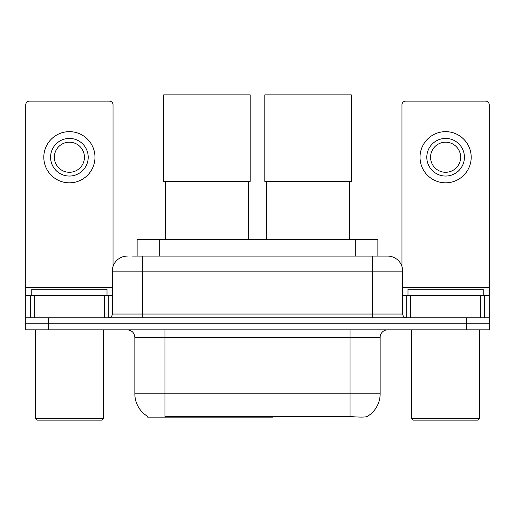<?xml version="1.0" encoding="UTF-8"?>
<svg xmlns="http://www.w3.org/2000/svg" width="515" height="515" viewBox="0 0 515 515"><rect width="100%" height="100%" fill="white"/><g stroke="black" fill="none" stroke-linecap="round" stroke-linejoin="round"><path stroke-width="0.77" d="M272.86 416.39L272.86 417.131L147.644 417.131L147.644 416.39M137.125 256.11L137.125 239.552L377.875 239.552L377.875 256.11M147.869 416.519A26.336 26.336 0 0 1 134.853 393.801L164.948 393.801L164.948 416.519L350.052 416.519C359.476 417.279 365.167 417.279 367.131 416.519A26.336 26.336 0 0 0 380.147 393.801L380.147 337.37A7.525 7.525 0 0 1 387.673 329.845M134.853 393.801L134.853 337.37C134.409 332.799 131.898 330.295 127.327 329.845M48.32 329.845L489.25 329.845L489.25 323.826L25.75 323.826L25.75 329.845L48.32 329.845L48.32 323.826L25.75 323.826L25.75 295.237L34.215 295.237L34.215 317.807M351.919 416.674L337.75 416.39M132.941 256.11L387.673 256.11A15.051 15.051 0 0 1 402.717 271.154L402.717 314.047C402.942 316.332 404.198 317.588 406.483 317.807M132.6 256.11L142.378 256.11L142.378 271.154L112.283 271.154L112.283 314.047A3.76 3.76 0 0 1 108.517 317.807M127.327 256.11A15.051 15.051 0 0 0 112.283 271.154M466.68 329.845L466.68 323.826L489.25 323.826L489.25 295.237L489.25 317.807L25.75 317.807M466.68 317.807L466.68 323.826L48.32 323.826L48.32 317.807M402.717 271.154L372.622 271.154L372.622 256.11L387.673 256.11M104.571 317.807L104.571 295.237L34.215 295.237M113.03 266.455L113.03 104.867A3.76 3.76 0 0 0 109.27 101.107L29.51 101.107A3.76 3.76 0 0 0 25.75 104.867L25.75 295.237M104.571 295.237L112.283 295.237M69.39 138.426A18.81 18.81 0 0 0 50.579 157.236A18.81 18.81 0 0 0 69.39 176.046A18.81 18.81 0 0 0 88.2 157.236A18.81 18.81 0 0 0 69.39 138.426M69.39 142.192A15.051 15.051 0 0 0 54.345 157.236A15.051 15.051 0 0 0 69.39 172.287A15.051 15.051 0 0 0 84.441 157.236A15.051 15.051 0 0 0 69.39 142.192M69.39 182.819A25.583 25.583 0 0 0 94.972 157.236A25.583 25.583 0 0 0 69.39 131.653A25.583 25.583 0 0 0 43.807 157.236A25.583 25.583 0 0 0 69.39 182.819M101.745 420.137L37.035 420.137L35.529 418.637L103.251 418.637L101.745 420.137M35.529 329.845L35.529 418.637M103.251 329.845L103.251 418.637M107.011 295.237L107.011 289.218L31.769 289.218L31.769 295.237M165.553 181.389L165.553 239.552M248.32 181.389L248.32 239.552M163.673 94.863L250.2 94.863L250.2 181.389L163.673 181.389L163.673 94.863M266.68 181.389L266.68 239.552M349.447 181.389L349.447 239.552M264.8 94.863L351.327 94.863L351.327 181.389L264.8 181.389L264.8 94.863M480.785 317.807L480.785 295.237L410.429 295.237L410.429 317.807M480.785 295.237L489.25 295.237L489.25 104.867A3.76 3.76 0 0 0 485.49 101.107L405.73 101.107A3.76 3.76 0 0 0 401.97 104.867L401.97 266.455M402.717 295.237L410.429 295.237M445.61 138.426A18.81 18.81 0 0 0 426.8 157.236A18.81 18.81 0 0 0 445.61 176.046A18.81 18.81 0 0 0 464.421 157.236A18.81 18.81 0 0 0 445.61 138.426M445.61 142.192A15.051 15.051 0 0 0 430.559 157.236A15.051 15.051 0 0 0 445.61 172.287A15.051 15.051 0 0 0 460.655 157.236A15.051 15.051 0 0 0 445.61 142.192M445.61 182.819A25.583 25.583 0 0 0 471.193 157.236A25.583 25.583 0 0 0 445.61 131.653A25.583 25.583 0 0 0 420.028 157.236A25.583 25.583 0 0 0 445.61 182.819M477.965 420.137L413.255 420.137L411.749 418.637L479.471 418.637L477.965 420.137M411.749 329.845L411.749 418.637M479.471 329.845L479.471 418.637M483.231 295.237L483.231 289.218L407.989 289.218L407.989 295.237M236.855 416.39L236.855 417.131M167.961 417.131L167.961 416.39M159.695 256.11L159.695 239.552M355.305 256.11L355.305 239.552M243.923 416.39L243.923 417.131M272.403 416.39L272.403 417.131M350.052 329.845L350.052 337.37L134.853 337.37M380.147 337.37L350.052 337.37L350.052 393.801L380.147 393.801M350.052 416.519L350.052 393.801L164.948 393.801L164.948 329.845M142.378 317.807L142.378 314.047L402.717 314.047M112.283 314.047L142.378 314.047L142.378 271.154L372.622 271.154L372.622 317.807M112.283 287.711L25.75 287.711M108.272 295.237L108.272 317.807M25.808 295.237L25.808 317.807M30.507 317.807L30.507 295.237M489.25 287.711L402.717 287.711M489.192 317.807L489.192 295.237M484.493 295.237L484.493 317.807M406.728 317.807L406.728 295.237"/></g></svg>
